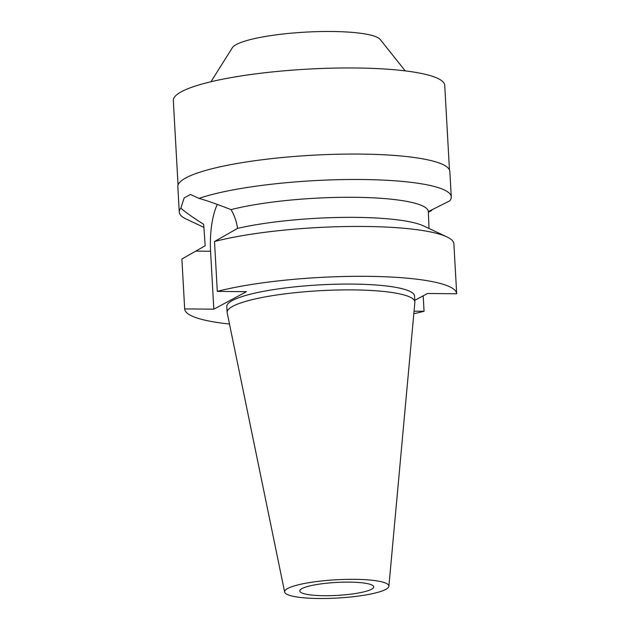 <?xml version="1.0" encoding="UTF-8"?>
<svg xmlns="http://www.w3.org/2000/svg" width="630" height="630" viewBox="0 0 630 630"><rect width="100%" height="100%" fill="white"/><g stroke="black" fill="none" stroke-linecap="round" stroke-linejoin="round"><path stroke-width="0.94" d="M318.89 598.5A52.219 9.159 -3.2 0 1 284.65 592.066A52.219 9.159 -3.2 0 1 354.619 579.332A52.219 9.159 -3.2 0 1 388.883 586.239A52.219 9.159 -3.2 0 1 318.89 598.5M324.088 595.712A37.012 6.489 176.8 0 0 373.708 586.853A37.012 6.489 176.8 0 0 349.422 582.12A37.012 6.489 176.8 0 0 299.801 590.979A37.012 6.489 176.8 0 0 324.088 595.712M284.65 592.066L227.186 312.834A94.02 16.49 -3.2 0 1 227.131 312.409A94.02 16.49 -3.2 0 1 353.17 289.902A94.02 16.49 -3.2 0 1 414.871 301.912A94.02 16.49 -3.2 0 1 414.863 302.337L388.883 586.239M414.871 301.912L414.548 296.084A94.02 16.49 176.8 0 0 352.839 284.083A94.02 16.49 176.8 0 0 226.808 306.582L227.131 312.409M229.493 324.025A136.214 23.885 -3.2 0 1 184.677 308.936A136.214 23.885 -3.2 0 1 184.677 308.889L213.814 309.18L246.432 291.682L217.295 291.391A136.214 23.885 -3.2 0 1 367.282 276.334A136.214 23.885 -3.2 0 1 456.679 293.73A136.214 23.885 -3.2 0 1 456.679 293.777L427.542 293.486L414.784 300.329M414.06 311.181L424.061 311.283A136.214 23.885 -3.2 0 1 413.823 313.724M213.814 309.18L210.577 251.26A47.675 16.514 90.6 0 1 217.295 204.411M184.677 308.889L181.881 259.017L205.183 245.755L203.671 224.311C192.914 217.515 185.307 212.129 180.849 208.136L184.141 197.985L190.41 194.465L199.041 198.379A136.214 23.885 -3.2 0 1 361.864 179.511A136.214 23.885 -3.2 0 1 451.261 196.906A136.214 23.885 -3.2 0 1 449.678 200.883L428.361 211.593L429.006 228.477M424.061 311.283L423.195 295.824M456.679 293.73L453.891 243.857A136.214 23.885 176.8 0 1 453.891 243.905L456.679 293.682M364.494 226.461A136.214 23.885 176.8 0 0 214.507 241.518L237.589 228.375A112.526 19.735 -3.2 0 1 355.635 217.366A112.526 19.735 -3.2 0 1 423.667 225.965L446.843 236.872A136.214 23.885 176.8 0 0 364.494 226.461M453.891 243.857A136.214 23.885 176.8 0 0 446.843 236.872M217.295 291.391L214.507 241.518M237.589 228.375C236.518 221.476 234.344 215.224 231.06 209.625C217.492 204.333 206.821 200.584 199.041 198.379M203.86 227.359L186.307 219.098A136.214 23.885 -3.2 0 1 179.259 212.113A136.214 23.885 -3.2 0 1 180.849 208.136M428.392 212.239L431.487 210.641L432.007 209.766M451.261 196.906L449.844 171.478A136.214 23.885 176.8 0 0 360.447 154.082A136.214 23.885 176.8 0 0 177.841 186.693L179.259 212.113M428.361 211.593A112.526 19.735 176.8 0 0 354.517 197.3A112.526 19.735 176.8 0 0 231.06 209.625M449.458 169.927L444.733 85.341A135.915 23.838 176.8 0 0 355.525 67.985A135.915 23.838 176.8 0 0 173.321 100.516L178.046 185.102M405.224 70.875L380.173 39.446A74.6 13.08 176.8 0 0 331.876 31.5A74.6 13.08 176.8 0 0 232.352 47.715L210.963 81.735M210.577 251.26L195.757 251.11M184.677 308.936L181.889 259.064"/></g></svg>
